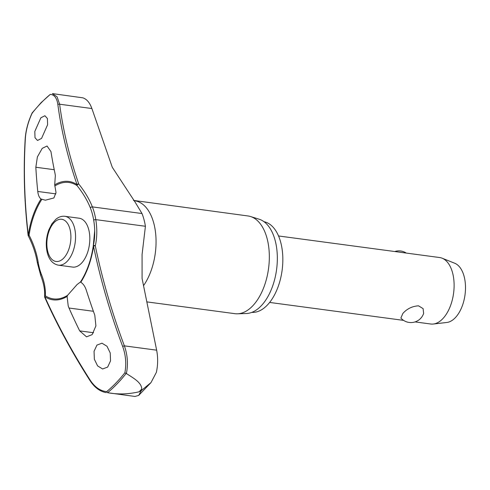 <?xml version="1.0" encoding="UTF-8"?>
<svg xmlns="http://www.w3.org/2000/svg" width="490" height="490" viewBox="0 0 490 490"><rect width="100%" height="100%" fill="white"/><g stroke="black" fill="none" stroke-linecap="round" stroke-linejoin="round"><path stroke-width="0.73" d="M54.776 185.992A58.72 32.53 97.6 0 1 76.997 185.551A1.341 0.447 -38.7 0 1 77.169 185.159A1.341 0.447 -38.7 0 1 77.206 185.11A1.341 0.447 -38.7 0 1 78.725 183.989A1.341 0.827 161.1 0 0 77.01 184.583A59.713 33.081 -82.4 0 0 54.702 184.853L56.025 192.503L53.882 197.96L45.374 200.202L41.013 199.032C39.249 197.586 38.165 195.063 37.761 191.455A586.947 410.981 -131.6 0 1 35.837 167.243L37.393 156.923L42.232 148.341L47.04 146.02L50.954 151.582A586.947 367.819 40 0 0 55.033 173.564L55.346 175.579L54.702 184.853M41.013 199.032A59.713 33.081 -82.4 0 0 28.285 235.059A1.341 0.576 173.3 0 0 28.126 235.378A1.341 1.341 0 0 0 28.267 235.837L29.082 235.188L28.285 235.059A585.06 427.243 -127 0 1 25.376 138.296C25.97 130.107 28.218 121.747 32.113 113.215A167.372 92.72 97.6 0 1 40.989 103.041A167.372 92.72 97.6 0 1 50.274 94.399L41.172 102.569L32.15 112.921M80.795 282.252A59.713 33.081 -82.4 0 0 93.529 246.225A1.341 0.496 -11.7 0 1 95.287 245.802A1.341 0.778 -167.2 0 0 93.455 245.753A1.341 0.778 -167.2 0 0 93.419 245.79A1.341 0.778 -167.2 0 0 93.247 246.06A1.341 0.778 -167.2 0 0 93.235 246.164A58.72 32.53 97.6 0 1 82.234 279.116A58.72 32.53 97.6 0 1 80.483 281.952L80.795 282.252C83.227 283.784 85.052 286.411 86.271 290.123A586.947 410.981 48.4 0 0 94.803 315.217L95.899 325.899L92.151 334.627L86.528 336.838L79.68 330.885A586.947 367.819 -140 0 1 68.998 308.02L68.208 305.932L67.112 296.425L67.54 295.36L77.083 284.549L80.483 281.952M67.54 295.36A58.72 32.53 97.6 0 1 45.319 295.801A1.341 1.017 -176.3 0 0 44.798 296.15A1.341 1.017 -176.3 0 0 44.762 296.193A1.341 1.017 -176.3 0 0 44.602 296.628L44.602 296.628A1.341 1.017 -176.3 0 0 44.676 297.032M151.012 382.561L138.688 395.418L134.971 396.459L107.818 392.741C118.09 394.573 128.503 394.266 139.056 391.816A172.603 95.624 -82.4 0 0 140.403 390.444A172.603 95.624 -82.4 0 0 141.739 389.036L141.285 390.628L151.012 382.561L156.377 372.339C157.97 364.921 158.056 357.535 156.641 350.172L142.082 278.498L142.069 254.567L145.42 226.276A53.012 29.369 -82.4 0 0 142.008 213.536L135.24 202.333L112.277 167.262L91.893 108.535L59.627 104.217L57.073 96.812L52.387 93.608M91.893 108.535C89.762 102.655 86.742 99.084 82.816 97.822L52.387 93.602M107.818 392.741L107.586 392.686A168.315 93.247 -82.4 0 0 117.092 383.86A168.315 93.247 -82.4 0 0 126.169 373.435L124.87 372.774A167.372 92.72 97.6 0 1 115.989 382.953A167.372 92.72 97.6 0 1 106.704 391.596L107.586 392.686M264.012 221.701A45.772 25.358 97.6 0 1 282.785 256.558A45.772 25.358 97.6 0 1 267.24 305.178A45.772 25.358 97.6 0 1 251.866 312.369M133.421 200.398L248.038 215.974A49.294 27.305 97.6 0 1 250.537 216.531A49.294 27.305 97.6 0 1 269.316 255.021A49.294 27.305 97.6 0 1 252.534 306.048A49.294 27.305 97.6 0 1 237.509 313.808A49.294 27.305 97.6 0 1 234.949 313.686L146.755 301.871M237.509 313.808L246.482 313.496A47.781 26.472 -82.4 0 0 261.054 305.974A47.781 26.472 -82.4 0 0 277.322 256.503A47.781 26.472 -82.4 0 0 259.118 219.195L250.537 216.531M50.274 94.399C54.372 94.65 56.907 98.061 57.875 104.633A585.06 343.086 36.4 0 0 77.01 184.583A1.341 1.078 -56.7 0 0 76.997 185.551A76.336 44.762 -143.6 0 1 90.454 208.128A50.929 28.212 97.6 0 1 93.731 220.365A76.336 55.744 -127 0 1 94.705 230.704A76.336 55.744 -127 0 1 93.235 246.164L93.529 246.225A585.06 427.243 53 0 0 122.684 346.497C125.801 355.189 126.53 363.948 124.87 372.774M96.934 345.095L101.981 343.19L106.998 346.271L110.226 352.953L110.532 360.867L107.659 367.077L102.606 368.982L97.59 365.895L94.356 359.219L94.056 351.305L96.934 345.095M40.866 117.784L44.902 115.744L47.408 118.488L47.597 124.76L41.552 138.419L37.51 140.459L34.998 137.715L34.808 131.436L40.866 117.784M79.178 218.221A24.647 13.653 97.6 0 1 89.78 236.627A24.647 13.653 97.6 0 1 81.426 263.259A24.647 13.653 97.6 0 1 72.636 267.081L58.371 265.17A24.647 13.653 -82.4 0 0 67.167 261.348A24.647 13.653 -82.4 0 0 74.425 227.501A24.647 13.653 -82.4 0 0 64.919 216.311L79.178 218.221M415.061 321.912L430.722 324.006A33.534 18.577 -82.4 0 0 433.319 324.031A33.534 18.577 -82.4 0 0 442.684 318.812A33.534 18.577 -82.4 0 0 454.114 284.843A33.534 18.577 -82.4 0 0 442.133 258.199A33.534 18.577 -82.4 0 0 439.622 257.538L278.547 235.966M402.841 313.478C406.97 308.804 412.182 306.25 418.472 305.815L423.097 308.602L423.636 313.435A13.414 13.414 0 0 1 400.881 318.047L402.841 313.478M433.319 324.031L446.782 322.481A30.178 16.721 -82.4 0 0 455.216 317.79A30.178 16.721 -82.4 0 0 465.5 287.214A30.178 16.721 -82.4 0 0 454.72 263.24L442.133 258.199M41.46 274.51A1.341 0.79 158.5 0 0 40.915 274.97A1.341 0.79 158.5 0 0 40.774 275.613C43.739 283.171 45.013 290.178 44.602 296.628A1.341 1.341 0 0 0 44.713 297.265A1.341 0.753 -24.1 0 1 44.798 296.695A1.341 1.078 123.3 0 1 45.319 295.801A76.336 44.762 36.4 0 0 41.46 274.51A50.929 28.212 97.6 0 1 38.183 262.273A76.336 55.744 53 0 0 29.082 235.188A58.72 32.53 97.6 0 1 41.828 199.399M32.585 112.798L32.113 113.215L32.585 112.798M106.704 391.596C100.37 391.045 94.864 387.235 90.185 380.166A585.06 343.086 -143.6 0 1 44.798 296.695A59.713 33.081 -82.4 0 0 67.112 296.425M126.169 373.435L126.377 373.515C128.258 364.241 127.59 355.023 124.374 345.854A1.341 0.343 159.5 0 0 122.684 346.497M141.739 389.036C141.684 382.341 132.692 377.729 126.377 373.515M138.688 395.424L141.285 390.628L139.056 391.816M90.454 208.128A1.341 0.79 -21.5 0 1 90.626 207.619A1.341 0.79 -21.5 0 1 92.377 206.89A77.451 45.417 36.4 0 0 78.725 183.989A583.725 342.302 -143.6 0 1 59.627 104.217A1.341 0.943 172.5 0 0 57.875 104.633M38.183 262.273A1.341 0.539 170.8 0 0 37.589 262.554A1.341 0.539 170.8 0 0 37.375 262.916L40.774 275.613M156.641 350.172L124.374 345.854A583.725 426.263 -127 0 1 95.287 245.802A77.451 56.558 53 0 0 95.789 219.63A53.012 29.369 -82.4 0 0 92.377 206.89L142.008 213.536M93.731 220.365A1.341 0.539 -9.2 0 1 93.951 220.035A1.341 0.539 -9.2 0 1 95.789 219.63L145.42 226.276M134.762 200.802A49.294 27.305 97.6 0 1 155.649 233.54A49.294 27.305 97.6 0 1 143.509 285.688M55.878 193.881L37.761 191.455M63.651 258.175A21.291 11.797 -82.4 0 0 69.917 228.934A21.291 11.797 -82.4 0 0 54.108 222.564A21.291 11.797 -82.4 0 0 47.836 251.805A21.291 11.797 -82.4 0 0 63.651 258.175M93.59 332.747L79.68 330.885M93.394 311.285L68.998 308.02M54.237 169.712L35.837 167.243M94.705 230.704L93.247 246.06A1.341 1.341 0 0 0 93.229 246.164L93.229 246.164C91.354 258.665 87.692 269.647 82.234 279.116M28.126 235.378C24.261 202.29 23.293 170.03 25.217 138.597A1.341 0.698 3.5 0 1 25.376 138.296M44.713 297.265C57.165 325.084 72.293 352.904 90.087 380.718A1.341 0.594 -32.6 0 1 90.087 380.718L90.087 380.718A1.341 0.594 -32.6 0 1 90.185 380.166M28.267 235.837C32.836 244.743 35.868 253.771 37.375 262.916M64.919 216.311C61.648 215.943 58.58 216.978 55.713 219.428L51.867 223.887L48.975 229.541C46.029 237.497 45.497 245.331 47.365 253.048C49.245 260.012 52.914 264.055 58.371 265.17M406.253 253.067A13.414 13.414 0 0 0 394.769 251.529M403.576 320.374L269.641 302.434M32.12 112.97C28.132 121.649 25.829 130.193 25.217 138.597M106.342 392.619C100.046 391.577 94.625 387.608 90.087 380.718"/></g></svg>
